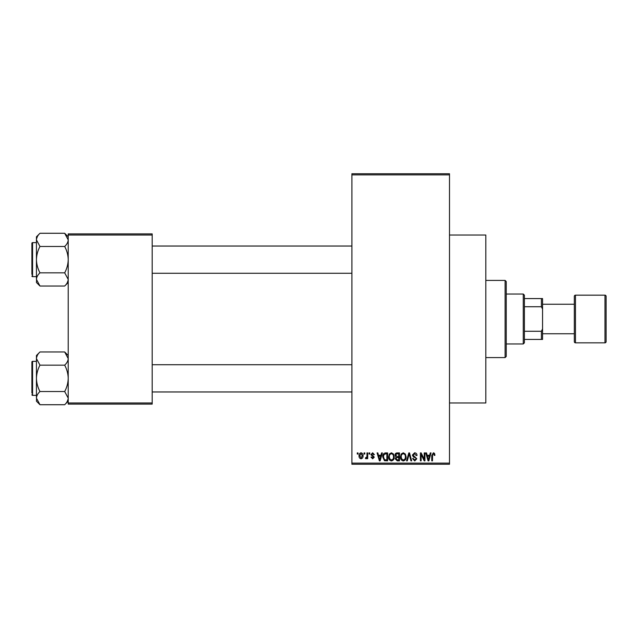 <?xml version="1.0" encoding="UTF-8"?>
<svg xmlns="http://www.w3.org/2000/svg" width="638" height="638" viewBox="0 0 638 638"><rect width="100%" height="100%" fill="white"/><g stroke="black" fill="none" stroke-linecap="round" stroke-linejoin="round"><path stroke-width="0.96" d="M449.503 235.023L485.813 235.023L485.813 402.977L449.503 402.977M364.083 454.041L364.083 452.908L364.8 452.908L364.8 454.041L364.083 454.041M366.97 455.899L366.97 452.908L367.695 452.908L367.695 458.682L366.97 458.682L366.97 457.757L366.108 458.786L365.422 458.475L365.63 457.653L366.834 457.079L366.97 455.899M369.035 454.041L369.035 452.908L369.753 452.908L369.753 454.041L369.035 454.041M370.893 454.671L372.64 452.805L374.394 454.655L373.677 454.758L372.584 453.626L371.611 454.519L374.299 457.135L372.664 458.786L370.997 457.135L371.715 457.031L372.64 457.956L373.573 457.255L370.893 454.671M380.958 455.277L381.588 452.908L382.345 452.908L380.144 460.851L379.387 460.851L377.082 452.908L377.84 452.908L378.462 455.277L380.958 455.277M391.421 452.805L393.494 454.049L394.204 456.768C394.364 459.025 393.431 460.421 391.413 460.947C389.435 460.429 388.51 459.073 388.638 456.872L389.355 454.017L391.421 452.805M403.28 452.805L405.353 454.049L406.071 456.768C406.223 459.025 405.297 460.421 403.28 460.947C401.302 460.429 400.377 459.073 400.497 456.872L401.214 454.017L403.28 452.805M433.393 452.805L434.526 453.363L434.956 455.277L434.231 455.38L433.361 453.73L432.58 454.328L432.476 460.851L431.759 460.851L431.759 455.452L433.393 452.805M351.905 463.116L449.503 463.116L449.503 464.249L351.905 464.249L351.905 173.751L449.503 173.751L449.503 174.884L351.905 174.884M449.503 463.116L449.503 174.884M429.653 455.277L430.275 452.908L431.033 452.908L428.84 460.851L428.074 460.851L425.769 452.908L426.527 452.908L427.157 455.277L429.653 455.277M424.222 459.264L424.222 452.908L424.948 452.908L424.948 460.851L424.174 460.851L421.128 454.479L421.128 460.851L420.41 460.851L420.41 452.908L421.184 452.908L424.222 459.264M412.363 455.101L414.612 452.805C416.175 452.972 416.973 453.865 417.005 455.484L416.279 455.588L414.548 453.73L413.081 455.093L416.797 458.778L414.74 460.947L412.571 458.578L413.288 458.475L414.716 460.022L416.072 458.746L415.848 457.94L413.456 456.991L412.363 455.101M406.55 460.851L408.822 452.908L409.524 452.908L411.662 460.851L410.92 460.851L409.213 453.833L407.307 460.851L406.55 460.851M395.034 455.237C395.042 453.746 395.775 452.964 397.227 452.908L399.468 452.908L399.468 460.851L397.219 460.851L395.233 458.85L396.015 457.183L395.034 455.237M382.752 456.92C382.569 454.663 383.478 453.323 385.488 452.908L387.601 452.908L387.601 460.851L384.435 460.7L382.752 456.92M359.027 455.851C358.891 454.2 359.561 453.179 361.036 452.805C362.496 453.171 363.174 454.168 363.054 455.795C363.174 457.422 362.504 458.419 361.036 458.786C359.593 458.427 358.923 457.454 359.027 455.851M357.272 454.041L357.272 452.908L357.998 452.908L357.998 454.041L357.272 454.041M68.21 233.891L152.187 233.891L152.187 235.023L68.21 235.023L68.21 233.891M152.187 402.977L152.187 404.109L68.21 404.109L68.21 402.977L152.187 402.977L152.187 235.023M68.21 402.977L68.21 235.023M428.736 458.515L429.406 456.202L427.396 456.202L428.401 460.022L428.736 458.515M403.272 460.022C404.819 459.599 405.513 458.507 405.345 456.76C405.449 455.125 404.755 454.112 403.288 453.73C401.781 454.144 401.087 455.197 401.222 456.896L401.525 458.69L403.272 460.022M398.742 459.918L398.742 457.55L396.629 457.621L395.959 458.722L397.49 459.918L398.742 459.918M398.742 456.617L398.742 453.833L396.461 453.929L395.751 455.229L397.322 456.617L398.742 456.617M391.413 460.022C392.96 459.599 393.646 458.507 393.486 456.76C393.582 455.125 392.896 454.112 391.421 453.73C389.914 454.144 389.228 455.197 389.355 456.896L389.666 458.69L391.413 460.022M386.883 459.918L386.883 453.833L385.583 453.833L383.765 454.99L383.478 456.928L384.57 459.759L386.883 459.918M380.041 458.515L380.719 456.202L378.709 456.202L379.714 460.022L380.041 458.515M361.06 457.956L362.328 455.795L361.02 453.626L359.752 455.795L361.06 457.956M523.264 294.038L524.396 295.171L524.396 342.829L523.264 343.962L523.264 294.038L506.237 294.038M524.396 298.576L542.555 298.576L542.555 339.424L541.415 339.424L541.415 331.274L542.555 328.889M524.396 331.274L541.415 331.274M542.555 309.111L541.415 306.726L541.415 298.576M524.396 306.726L541.415 306.726M524.396 339.424L541.415 339.424M505.105 280.417L506.237 281.549L506.237 356.451L505.105 357.583L505.105 280.417L485.813 280.417M505.105 357.583L485.813 357.583M351.905 246.037L152.187 246.037M351.905 273.271L152.187 273.271M68.21 236.81L64.677 233.277L68.21 239.872C68.075 242.185 66.902 244.386 64.677 246.467L39.971 246.467L36.438 239.872C36.573 237.559 37.754 235.358 39.971 233.277L64.677 233.277M36.51 280.337L36.438 282.49L39.971 286.023L36.438 279.428C36.573 277.115 37.754 274.914 39.971 272.841C37.762 268.702 36.581 264.307 36.438 259.65C36.581 254.985 37.762 250.59 39.971 246.467M31.9 244.896L31.9 243.309A0.678 0.678 0 0 1 32.578 242.631L36.438 242.631L32.578 242.631A0.678 0.678 0 0 0 31.9 243.309L31.9 274.404M32.578 242.631L32.578 276.669A0.678 0.678 0 0 1 31.9 275.991M32.578 276.669L36.438 276.669M64.677 246.467C66.894 250.598 68.075 255.001 68.21 259.65C68.067 264.315 66.894 268.71 64.677 272.841L68.21 279.428C68.075 281.749 66.902 283.942 64.677 286.023L39.971 286.023M64.677 272.841L39.971 272.841M67.237 282.801L68.138 280.337M37.411 236.507L36.51 238.963M39.971 233.277L36.438 236.81L36.438 279.428M152.187 391.963L351.905 391.963M152.187 364.729L351.905 364.729M68.21 355.51L64.677 351.977L68.21 358.572C68.075 360.885 66.902 363.086 64.677 365.159L39.971 365.159L36.438 358.572C36.573 356.251 37.754 354.058 39.971 351.977L64.677 351.977M36.51 399.037L36.438 401.19L39.971 404.723L36.438 398.128C36.573 395.815 37.754 393.614 39.971 391.533C37.762 387.402 36.581 382.999 36.438 378.35C36.581 373.685 37.762 369.29 39.971 365.159M36.438 361.331L32.578 361.331A0.678 0.678 0 0 0 31.9 362.009L31.9 393.104M31.9 363.596L31.9 362.009A0.678 0.678 0 0 1 32.578 361.331L32.578 395.369A0.678 0.678 0 0 1 31.9 394.691M32.578 395.369L36.438 395.369M64.677 365.159C66.894 369.298 68.075 373.693 68.21 378.35C68.067 383.015 66.894 387.41 64.677 391.533L68.21 398.128C68.075 400.441 66.902 402.642 64.677 404.723L39.971 404.723M64.677 391.533L39.971 391.533M67.237 401.493L68.138 399.037M37.411 355.199L36.51 357.663M39.971 351.977L36.438 355.51L36.438 398.128M604.968 342.829A1.132 1.132 0 0 0 606.1 341.697L606.1 296.303A1.132 1.132 0 0 0 604.968 295.171L575.46 295.171L575.46 342.829L604.968 342.829L604.968 295.171M542.555 333.754L574.328 333.754L574.328 341.697L574.328 296.303A1.132 1.132 0 0 1 575.46 295.171M574.328 341.697A1.132 1.132 0 0 0 575.46 342.829M574.328 333.754L574.328 304.246L542.555 304.246M574.328 296.303L574.328 304.246M523.264 343.962L506.237 343.962M68.21 282.49L64.677 286.023M68.21 401.19L64.677 404.723"/></g></svg>
